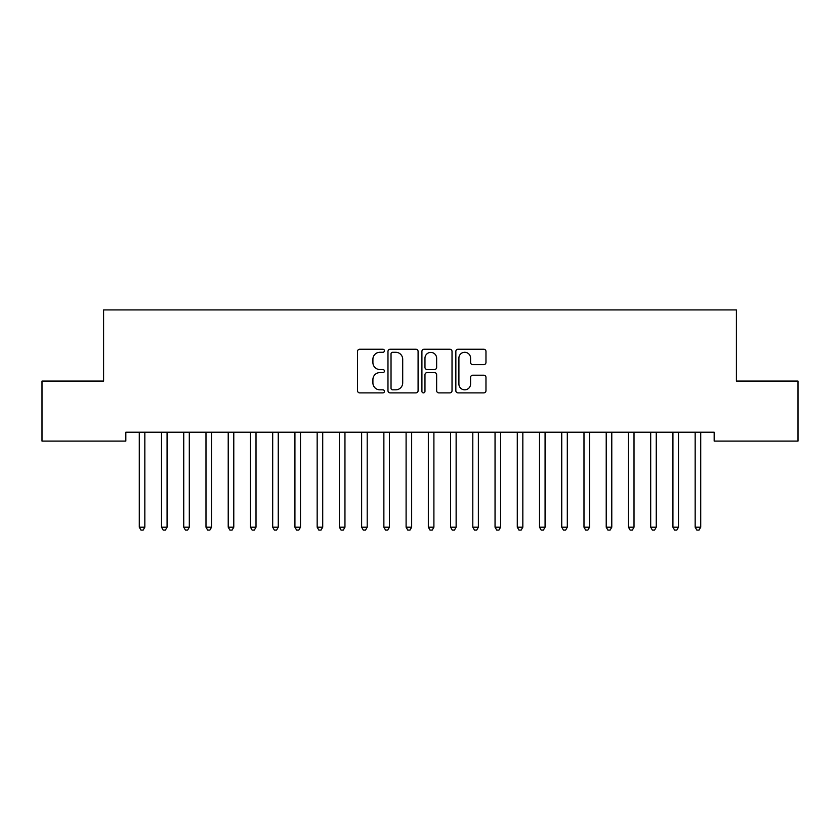 <?xml version="1.0" encoding="UTF-8"?>
<svg xmlns="http://www.w3.org/2000/svg" width="840" height="840" viewBox="0 0 840 840"><rect width="100%" height="100%" fill="white"/><g stroke="black" fill="none" stroke-linecap="round" stroke-linejoin="round"><path stroke-width="1.26" d="M384.426 350.763A1.533 1.533 0 0 0 382.893 349.23L359.709 349.23A2.184 2.184 0 0 0 357.525 351.414L357.525 390.705A2.184 2.184 0 0 0 359.709 392.889L382.893 392.889A1.533 1.533 0 0 0 384.426 391.356A1.533 1.533 0 0 0 382.893 389.834L379.901 389.834A6.983 6.983 0 0 1 372.907 382.851L372.907 379.575A6.983 6.983 0 0 1 379.901 372.593L382.893 372.593A1.533 1.533 0 0 0 384.426 371.06A1.533 1.533 0 0 0 382.893 369.537L379.901 369.537A6.983 6.983 0 0 1 372.907 362.544L372.907 359.279A6.983 6.983 0 0 1 379.901 352.286L382.893 352.286A1.533 1.533 0 0 0 384.426 350.763M483.788 364.623A2.184 2.184 0 0 0 485.971 362.439L485.971 351.414A2.184 2.184 0 0 0 483.788 349.23L458.031 349.23A2.184 2.184 0 0 0 455.847 351.414L455.847 390.705A2.184 2.184 0 0 0 458.031 392.889L483.788 392.889A2.184 2.184 0 0 0 485.971 390.705L485.971 377.391A2.184 2.184 0 0 0 483.788 375.207L472.763 375.207A2.184 2.184 0 0 0 470.579 377.391L470.579 383.995A5.838 5.838 0 0 1 464.741 389.834A5.838 5.838 0 0 1 458.903 383.995L458.903 358.124A5.838 5.838 0 0 1 464.741 352.286A5.838 5.838 0 0 1 470.579 358.124L470.579 362.439A2.184 2.184 0 0 0 472.763 364.623L483.788 364.623M714.168 432.212L125.832 432.212L125.832 441.105L42 441.105L42 381.066L103.593 381.066L103.593 309.918L736.407 309.918L736.407 381.066L798 381.066L798 441.105L714.168 441.105L714.168 432.212M418.089 351.414A2.184 2.184 0 0 0 415.905 349.23L390.149 349.23A2.184 2.184 0 0 0 387.975 351.414L387.975 390.705A2.184 2.184 0 0 0 390.149 392.889L415.905 392.889A2.184 2.184 0 0 0 418.089 390.705L418.089 351.414M424.095 349.23L449.852 349.23A2.184 2.184 0 0 1 452.025 351.414L452.025 390.705A2.184 2.184 0 0 1 449.852 392.889L438.827 392.889A2.184 2.184 0 0 1 436.643 390.705L436.643 374.766A2.184 2.184 0 0 0 434.459 372.593L427.151 372.593A2.184 2.184 0 0 0 424.967 374.766L424.967 391.356A1.533 1.533 0 0 1 423.433 392.889A1.533 1.533 0 0 1 421.911 391.356L421.911 351.414A2.184 2.184 0 0 1 424.095 349.23M392.553 352.286A1.533 1.533 0 0 0 391.031 353.819L391.031 388.3A1.533 1.533 0 0 0 392.553 389.834L395.724 389.834A6.983 6.983 0 0 0 402.707 382.851L402.707 359.279A6.983 6.983 0 0 0 395.724 352.286L392.553 352.286M436.643 358.239A5.838 5.838 0 0 0 430.805 352.401A5.838 5.838 0 0 0 424.967 358.239L424.967 367.353A2.184 2.184 0 0 0 427.151 369.537L434.459 369.537A2.184 2.184 0 0 0 436.643 367.353L436.643 358.239M139.115 432.537A2.226 2.226 -179.4 0 1 139.282 433.367A2.226 2.226 179.4 0 0 139.115 432.537L138.989 432.212M145.131 432.212L144.995 432.537A2.226 2.226 179.4 0 0 144.837 433.367L144.837 527.194L139.282 527.194L139.282 433.367M144.837 527.194L143.167 530.082L140.952 530.082L139.282 527.194M161.353 432.537A2.226 2.226 -179.4 0 1 161.511 433.367A2.226 2.226 179.4 0 0 161.353 432.537L161.228 432.212M183.593 432.537A2.226 2.226 -179.4 0 1 183.75 433.367A2.226 2.226 179.4 0 0 183.593 432.537L183.456 432.212M167.37 432.212L167.234 432.537A2.226 2.226 179.4 0 0 167.076 433.367L167.076 527.194L161.511 527.194L161.511 433.367M167.076 527.194L165.406 530.082L163.18 530.082L161.511 527.194M189.599 432.212L189.472 432.537A2.226 2.226 179.4 0 0 189.304 433.367L189.304 527.194L183.75 527.194L183.75 433.367M189.304 527.194L187.646 530.082L185.419 530.082L183.75 527.194M205.821 432.537A2.226 2.226 -179.4 0 1 205.989 433.367A2.226 2.226 179.4 0 0 205.821 432.537L205.695 432.212M228.06 432.537A2.226 2.226 -179.4 0 1 228.218 433.367A2.226 2.226 179.4 0 0 228.06 432.537L227.923 432.212M211.838 432.212L211.701 432.537A2.226 2.226 179.4 0 0 211.543 433.367L211.543 527.194L205.989 527.194L205.989 433.367M211.543 527.194L209.874 530.082L207.648 530.082L205.989 527.194M234.077 432.212L233.94 432.537A2.226 2.226 179.4 0 0 233.783 433.367L233.783 527.194L228.218 527.194L228.218 433.367M233.783 527.194L232.113 530.082L229.887 530.082L228.218 527.194M250.299 432.537A2.226 2.226 -179.4 0 1 250.457 433.367A2.226 2.226 179.4 0 0 250.299 432.537L250.163 432.212M256.305 432.212L256.179 432.537A2.226 2.226 179.4 0 0 256.011 433.367L256.011 527.194L250.457 527.194L250.457 433.367M256.011 527.194L254.352 530.082L252.126 530.082L250.457 527.194M272.528 432.537A2.226 2.226 -179.4 0 1 272.695 433.367A2.226 2.226 179.4 0 0 272.528 432.537L272.401 432.212M278.544 432.212L278.407 432.537A2.226 2.226 179.4 0 0 278.25 433.367L278.25 527.194L272.695 527.194L272.695 433.367M278.25 527.194L276.581 530.082L274.355 530.082L272.695 527.194M294.767 432.537A2.226 2.226 -179.4 0 1 294.924 433.367A2.226 2.226 179.4 0 0 294.767 432.537L294.63 432.212M300.772 432.212L300.647 432.537A2.226 2.226 179.4 0 0 300.489 433.367L300.489 527.194L294.924 527.194L294.924 433.367M300.489 527.194L298.82 530.082L296.594 530.082L294.924 527.194M317.006 432.537A2.226 2.226 -179.4 0 1 317.163 433.367A2.226 2.226 179.4 0 0 317.006 432.537L316.869 432.212M323.012 432.212L322.885 432.537A2.226 2.226 179.4 0 0 322.718 433.367L322.718 527.194L317.163 527.194L317.163 433.367M322.718 527.194L321.048 530.082L318.832 530.082L317.163 527.194M339.234 432.537A2.226 2.226 -179.4 0 1 339.402 433.367A2.226 2.226 179.4 0 0 339.234 432.537L339.108 432.212M345.251 432.212L345.114 432.537A2.226 2.226 179.4 0 0 344.957 433.367L344.957 527.194L339.402 527.194L339.402 433.367M344.957 527.194L343.287 530.082L341.061 530.082L339.402 527.194M361.473 432.537A2.226 2.226 -179.4 0 1 361.631 433.367A2.226 2.226 179.4 0 0 361.473 432.537L361.337 432.212M367.479 432.212L367.353 432.537A2.226 2.226 179.4 0 0 367.195 433.367L367.195 527.194L361.631 527.194L361.631 433.367M367.195 527.194L365.526 530.082L363.3 530.082L361.631 527.194M383.712 432.537A2.226 2.226 -179.4 0 1 383.87 433.367A2.226 2.226 179.4 0 0 383.712 432.537L383.576 432.212M389.718 432.212L389.592 432.537A2.226 2.226 179.4 0 0 389.424 433.367L389.424 527.194L383.87 527.194L383.87 433.367M389.424 527.194L387.755 530.082L385.539 530.082L383.87 527.194M405.941 432.537A2.226 2.226 -179.4 0 1 406.098 433.367A2.226 2.226 179.4 0 0 405.941 432.537L405.815 432.212M411.957 432.212L411.82 432.537A2.226 2.226 179.4 0 0 411.663 433.367L411.663 527.194L406.098 527.194L406.098 433.367M411.663 527.194L409.994 530.082L407.768 530.082L406.098 527.194M428.18 432.537A2.226 2.226 -179.4 0 1 428.337 433.367A2.226 2.226 179.4 0 0 428.18 432.537L428.043 432.212M434.185 432.212L434.06 432.537A2.226 2.226 179.4 0 0 433.902 433.367L433.902 527.194L428.337 527.194L428.337 433.367M433.902 527.194L432.233 530.082L430.007 530.082L428.337 527.194M450.408 432.537A2.226 2.226 -179.4 0 1 450.576 433.367A2.226 2.226 179.4 0 0 450.408 432.537L450.282 432.212M456.425 432.212L456.288 432.537A2.226 2.226 179.4 0 0 456.131 433.367L456.131 527.194L450.576 527.194L450.576 433.367M456.131 527.194L454.461 530.082L452.245 530.082L450.576 527.194M472.647 432.537A2.226 2.226 -179.4 0 1 472.805 433.367A2.226 2.226 179.4 0 0 472.647 432.537L472.521 432.212M478.663 432.212L478.527 432.537A2.226 2.226 179.4 0 0 478.37 433.367L478.37 527.194L472.805 527.194L472.805 433.367M478.37 527.194L476.7 530.082L474.474 530.082L472.805 527.194M494.886 432.537A2.226 2.226 -179.4 0 1 495.044 433.367A2.226 2.226 179.4 0 0 494.886 432.537L494.75 432.212M500.892 432.212L500.766 432.537A2.226 2.226 179.4 0 0 500.598 433.367L500.598 527.194L495.044 527.194L495.044 433.367M500.598 527.194L498.939 530.082L496.713 530.082L495.044 527.194M517.115 432.537A2.226 2.226 -179.4 0 1 517.283 433.367A2.226 2.226 179.4 0 0 517.115 432.537L516.989 432.212M523.131 432.212L522.995 432.537A2.226 2.226 179.4 0 0 522.837 433.367L522.837 527.194L517.283 527.194L517.283 433.367M522.837 527.194L521.168 530.082L518.952 530.082L517.283 527.194M539.353 432.537A2.226 2.226 -179.4 0 1 539.511 433.367A2.226 2.226 179.4 0 0 539.353 432.537L539.227 432.212M545.37 432.212L545.234 432.537A2.226 2.226 179.4 0 0 545.076 433.367L545.076 527.194L539.511 527.194L539.511 433.367M545.076 527.194L543.407 530.082L541.18 530.082L539.511 527.194M561.593 432.537A2.226 2.226 -179.4 0 1 561.75 433.367A2.226 2.226 179.4 0 0 561.593 432.537L561.456 432.212M567.599 432.212L567.473 432.537A2.226 2.226 179.4 0 0 567.304 433.367L567.304 527.194L561.75 527.194L561.75 433.367M567.304 527.194L565.646 530.082L563.42 530.082L561.75 527.194M583.821 432.537A2.226 2.226 -179.4 0 1 583.989 433.367A2.226 2.226 179.4 0 0 583.821 432.537L583.695 432.212M589.837 432.212L589.701 432.537A2.226 2.226 179.4 0 0 589.544 433.367L589.544 527.194L583.989 527.194L583.989 433.367M589.544 527.194L587.874 530.082L585.648 530.082L583.989 527.194M606.06 432.537A2.226 2.226 -179.4 0 1 606.218 433.367A2.226 2.226 179.4 0 0 606.06 432.537L605.924 432.212M612.077 432.212L611.94 432.537A2.226 2.226 179.4 0 0 611.783 433.367L611.783 527.194L606.218 527.194L606.218 433.367M611.783 527.194L610.113 530.082L607.887 530.082L606.218 527.194M628.299 432.537A2.226 2.226 -179.4 0 1 628.457 433.367A2.226 2.226 179.4 0 0 628.299 432.537L628.163 432.212M634.305 432.212L634.179 432.537A2.226 2.226 179.4 0 0 634.011 433.367L634.011 527.194L628.457 527.194L628.457 433.367M634.011 527.194L632.352 530.082L630.126 530.082L628.457 527.194M650.528 432.537A2.226 2.226 -179.4 0 1 650.696 433.367A2.226 2.226 179.4 0 0 650.528 432.537L650.401 432.212M656.544 432.212L656.408 432.537A2.226 2.226 179.4 0 0 656.25 433.367L656.25 527.194L650.696 527.194L650.696 433.367M656.25 527.194L654.581 530.082L652.355 530.082L650.696 527.194M672.767 432.537A2.226 2.226 -179.4 0 1 672.924 433.367A2.226 2.226 179.4 0 0 672.767 432.537L672.63 432.212M678.773 432.212L678.647 432.537A2.226 2.226 179.4 0 0 678.489 433.367L678.489 527.194L672.924 527.194L672.924 433.367M678.489 527.194L676.82 530.082L674.594 530.082L672.924 527.194M695.005 432.537A2.226 2.226 -179.4 0 1 695.163 433.367A2.226 2.226 179.4 0 0 695.005 432.537L694.869 432.212M701.012 432.212L700.885 432.537A2.226 2.226 179.4 0 0 700.718 433.367L700.718 527.194L695.163 527.194L695.163 433.367M700.718 527.194L699.048 530.082L696.832 530.082L695.163 527.194"/></g></svg>
